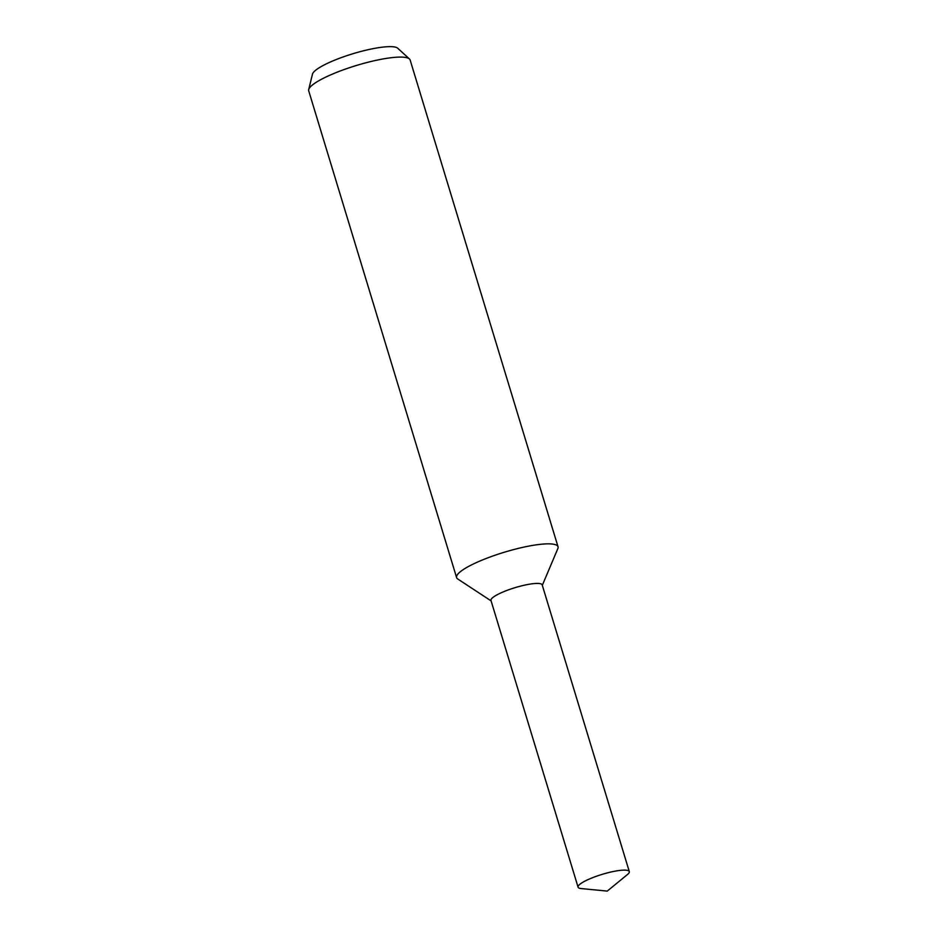 <?xml version="1.0" encoding="UTF-8"?>
<svg xmlns="http://www.w3.org/2000/svg" width="938" height="938" viewBox="0 0 938 938"><rect width="100%" height="100%" fill="white"/><g stroke="black" fill="none" stroke-linecap="round" stroke-linejoin="round"><path stroke-width="1.41" d="M542.316 585.312L557.852 548.566A53.009 10.388 163.1 0 0 558.028 546.772A53.009 10.388 163.1 0 0 516.263 548.906A53.009 10.388 163.1 0 0 460.793 571.371A53.009 10.388 163.1 0 0 456.595 577.585A53.009 10.388 163.1 0 0 457.744 578.992L491.09 600.871M542.211 584.96A26.768 5.241 163.1 0 0 521.247 585.945A26.768 5.241 163.1 0 0 493.083 597.318A26.768 5.241 163.1 0 0 490.984 600.519M558.028 546.772L410.141 60.009A53.009 10.388 163.1 0 0 409.46 58.965A53.009 10.388 163.1 0 0 365.468 62.905A53.009 10.388 163.1 0 0 312.905 84.619A53.009 10.388 163.1 0 0 308.696 89.579A53.009 10.388 163.1 0 0 308.708 90.834L456.595 577.585M409.46 58.965L397.724 48.237A44.848 8.782 163.1 0 0 360.509 51.567A44.848 8.782 163.1 0 0 316.036 69.94A44.848 8.782 163.1 0 0 312.483 74.137L308.696 89.579M627.182 874.744A26.768 5.241 163.1 0 0 627.487 874.509A26.768 5.241 163.1 0 0 629.304 871.601A26.768 5.241 163.1 0 0 608.211 872.68A26.768 5.241 163.1 0 0 580.188 884.03A26.768 5.241 163.1 0 0 578.078 887.172A26.768 5.241 163.1 0 0 581.197 888.567L607.249 891.1L627.487 874.509M629.304 871.601L542.187 584.902A26.768 5.241 163.1 0 0 521.094 585.98A26.768 5.241 163.1 0 0 493.083 597.318A26.768 5.241 163.1 0 0 490.973 600.461L578.078 887.172"/></g></svg>

